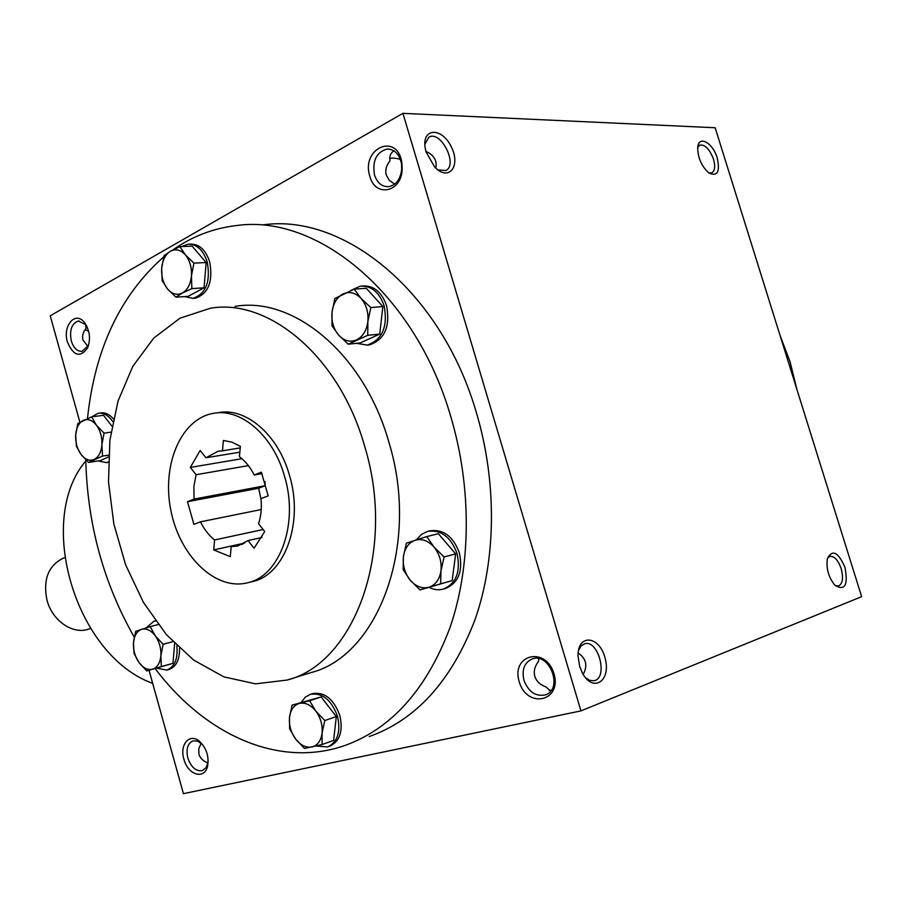 <?xml version="1.0" encoding="UTF-8"?>
<svg xmlns="http://www.w3.org/2000/svg" width="907" height="907" viewBox="0 0 907 907"><rect width="100%" height="100%" fill="white"/><g stroke="black" fill="none" stroke-linecap="round" stroke-linejoin="round"><path stroke-width="1.36" d="M222.464 450.79L218.134 451.244L205.957 457.774L200.13 450.473L190.334 467.422L196.093 474.712L193.883 486.481L194.041 499.088L187.488 501.707L193.894 524.348L200.481 521.831C204.2 529.416 208.905 535.459 214.585 539.96L213.712 549.925L230.287 556.66L231.206 546.626L237.736 546.003L248.053 540.561L254.107 548.236L264.708 531.468L258.574 523.77C261.057 516.06 261.862 507.682 260.989 498.635L268.166 495.88L261.363 472.162L254.232 475.019C250.275 467.196 245.344 461.096 239.425 456.72L240.366 446.323L231.943 442.163L223.371 440.473L222.464 450.79L240.23 447.911M190.334 467.422L241.92 458.704M284.537 476.277C273.211 435.179 240.31 407.458 212.805 413.456C180.266 419.431 161.423 466.175 171.038 511.276C180.119 556.513 215.787 591.115 247.815 582.725C279.878 575.934 298.993 523.656 284.537 476.277M251.681 581.784L252.713 581.523C284.764 574.732 303.913 522.591 289.48 475.37C278.188 434.396 245.309 406.767 217.793 412.764L216.512 412.946M364.58 446.006C339.445 356.428 268.461 297.859 210.22 308.278L179.949 318.21L153.748 338.084L132.841 366.292L118.057 400.985L109.883 440.19L108.511 481.9L113.874 524.144L125.688 564.948L143.442 602.407L166.412 634.685L193.61 660.035L223.836 676.871L255.593 683.855L287.134 680.046C354.49 663.414 396.756 550.266 364.58 446.006M288.369 679.66L310.84 672.643C378.151 655.931 420.553 544.336 388.763 441.788C363.945 353.673 293.301 296.079 235.06 306.396M155.142 668.561C203.984 733.604 277.497 768.626 344.195 745.735C391.246 729.081 426.528 689.66 450.042 627.497C471.062 566.467 471.923 488.408 451.074 417.617C415.61 293.505 317.008 213.871 236.568 225.548C213.36 228.247 192.159 236.353 172.965 249.867M163.725 256.885C120.189 295.319 94.781 349.195 87.491 418.512M85.768 459.781C87.344 523.895 103.5 583.02 134.247 637.156M797.026 389.817L790.042 361.7L779.839 334.796M580.945 710.884L402.912 113.341L715.158 127.751L861.65 596.67L580.945 710.884L183.429 793.659L149.043 670.284M79.884 422.209L50.225 315.806L402.912 113.341M717.256 158.056C712.868 142.626 698.469 134.735 697.732 147.626C697.8 157.693 701.44 166.083 708.662 172.795C717.346 176.956 720.215 172.047 717.256 158.056M426.165 152.172L425.304 148.601C421.29 127.944 441.482 126.708 451.108 146.458C461.323 165.856 448.897 182.114 434.725 167.092L426.165 152.172M845.018 567.465C838.204 551.966 832.32 549.041 827.365 558.701C826.05 568.462 828.556 577.294 834.859 585.196C844.871 591.239 848.249 585.332 845.018 567.465M579.618 666.248L578.042 656.09C577.612 633.177 599.81 635.637 605.207 658.527C611.352 681.282 592.679 693.333 582.192 672.643L579.618 666.248M183.894 759.148C179.257 744.284 190.005 732.346 199.937 741.733C206.513 748.445 209.075 756.472 207.646 765.814C204.869 780.201 187.817 775.179 183.894 759.148M519.201 681.724C510.8 654.537 545.674 645.795 553.973 673.697C562.283 701.633 526.922 709.115 519.201 681.724M67.458 342.12C62.3 325.84 75.406 310.455 84.498 322.575C89.838 330.409 90.881 338.844 87.628 347.88C80.247 357.97 73.524 356.043 67.458 342.12M369.852 176.355C360.567 148 397.742 131.866 401.914 163.135L402.152 169.734C401.155 192.647 375.124 197.511 369.852 176.355M263.302 224.834C343.696 213.338 441.664 291.555 476.606 413.411C497.149 482.909 496.095 559.619 475.007 619.719C451.437 680.964 416.154 719.909 369.183 736.575M207.964 762.946L207.952 762.946C203.168 761.166 200.152 758.263 198.928 754.227L198.769 748.751L201.184 743.218M84.986 329.774L88.648 331.18M87.968 346.553L82.956 340.012C81.959 336.066 83.013 332.143 86.12 328.232L86.8 326.18M708.889 172.954L711.802 172.863C714.897 170.867 715.453 166.287 713.469 159.122C709.569 149.009 705 144.338 699.762 145.131L697.755 147.342M394.59 184.155L389.273 180.278L386.291 175.085C385.01 170.346 386.223 165.618 389.931 160.902C389.273 156.287 390.611 152.932 393.967 150.834M389.749 158.872L390.169 158.555C391.79 157.761 395.191 158.022 400.361 159.315M424.839 144.304L428.864 137.195C440.655 129.78 458.443 164.836 445.836 170.527L437.888 169.904M835.166 585.514L838.385 586.047C842.671 583.893 843.601 578.076 841.163 568.587C838.125 560.152 834.395 556.059 829.973 556.331L827.467 558.281M578.167 653.017C586.205 658.505 587.883 665.647 583.19 674.434M578.519 650.444L581.036 645.965L584.698 643.732C598.62 639.458 608.438 678.368 593.994 680.749L589.663 680.363L585.298 677.484M85.485 324.343L86.12 328.232M196.093 474.712L248.393 465.62M264.957 481.481L265.241 485.687L258.676 488.249L261.08 499.689M194.041 499.088L265.241 485.687M85.791 460.937C35.26 520.108 75.496 655.818 152.693 683.356M200.481 521.831L261.216 509.541M187.488 501.707L258.676 488.249M213.712 549.925L244.629 543.089M214.585 539.96L263.155 529.518M231.206 546.626L243.019 544.007M248.053 540.561L262.01 537.488M254.232 475.019L262.01 473.613M205.957 457.774L239.833 452.196M208.156 761.608L206.161 767.583L202.397 770.599C196.003 771.562 191.15 767.356 187.828 758.003C185.901 749.171 187.59 743.468 192.908 740.883L197.703 741.11L202.601 744.59M523.974 680.341C521.604 669.717 524.325 662.598 532.137 658.97C549.857 652.02 563.632 689.479 545.277 694.898C535.618 696.757 528.52 691.894 523.974 680.341M88.659 345.023L82.095 351.36C77.22 351.553 73.626 348.118 71.313 341.032C69.306 330.193 71.653 323.527 78.342 321.01L85.677 324.593L86.755 326.089M425.961 151.458C433.977 155.04 437.265 160.607 435.813 168.158M374.523 175.04C372.165 160.879 376.348 152.206 387.074 149.02C394.647 149.19 399.465 154.156 401.518 163.918L401.71 169.45C400.361 179.484 395.94 185.221 388.445 186.683C381.881 186.808 377.244 182.919 374.523 175.04M550.628 691.111L546.003 686.939C540.13 684.785 536.4 681.259 534.824 676.35C533.475 671.384 534.688 666.43 538.452 661.486L538.792 658.686M551.422 690.046L549.404 690.635M90.507 628.483L88.829 629.05C73.07 634.968 52.266 620.876 46.983 600.139C42.867 579.8 48.184 565.866 62.934 558.338L64.59 557.692M175.913 297.19L167.58 289.027L162.183 280.728L161.673 268.279C161.242 276.522 163.215 283.426 167.58 289.027C172.171 294.197 177.114 295.535 182.398 293.018C187.545 289.934 190.549 284.254 191.434 275.977C191.899 267.576 189.892 260.558 185.413 254.912C180.697 249.765 175.72 248.529 170.471 251.216C165.414 254.436 162.478 260.128 161.673 268.279L164.076 255.638L170.471 251.216L179.869 246.625L185.413 254.912L193.917 263.132L191.434 275.977L191.865 288.607L182.398 293.018L175.913 297.19L188.1 296.362L204.052 287.836L206.15 262.531L192.125 246.16L179.869 246.625M193.837 298.29L195.481 298.176C208.44 293.585 213.168 281.476 209.687 261.828C205.628 249.788 199.177 243.892 190.323 244.119L189.744 244.142M184.586 296.6L193.021 298.346C205.98 293.755 210.719 281.624 207.215 261.953C203.157 249.89 196.706 243.983 187.851 244.21L181.751 246.557M206.15 262.531L193.917 263.132M204.052 287.836L191.865 288.607M88.614 462.411L81.063 454.486L76.369 446.187L75.666 435.099C75.372 442.537 77.163 449.01 81.063 454.486C85.156 459.611 89.51 461.278 94.124 459.475C98.614 457.151 101.199 452.276 101.89 444.838C102.219 437.253 100.382 430.7 96.391 425.168C92.197 420.054 87.809 418.467 83.229 420.417C78.807 422.866 76.29 427.764 75.666 435.099L77.798 423.569L91.584 416.857L96.391 425.168L104.078 433.138L101.89 444.838L102.536 456.074L88.614 462.411L100.496 460.552L108.5 456.924M113.398 418.887C109.373 414.261 105.087 412.288 100.53 412.968L99.033 413.161M108.08 462.355L106.425 462.615L108.307 462.048M112.808 421.687C108.455 415.349 103.557 412.549 98.115 413.275L91.788 416.835M98.137 460.915L106.425 462.615M111.958 426.177L103.534 415.293L91.584 416.857M110.96 432.163L104.078 433.138M108.602 455.133L102.536 456.074M146.719 670.931L138.975 662.495L134.021 653.346L133.465 642.734C133.102 650.002 134.939 656.589 138.975 662.495C143.227 668.085 147.773 670.307 152.614 669.173C157.342 667.495 160.085 663.051 160.868 655.852C161.265 648.46 159.394 641.771 155.256 635.796C150.913 630.206 146.322 628.052 141.515 629.356C136.866 631.159 134.179 635.614 133.465 642.734L135.687 631.34L150.177 626.624L155.256 635.796L163.147 644.299L160.868 655.852L161.355 666.6L146.719 670.931L172.976 663.323L174.609 643.539M156.548 668.164L166.831 670.092L169.167 669.423C176.275 666.724 179.722 659.684 179.507 648.29M155.528 620.966L153.884 621.272L146.129 627.882M166.831 670.092C174.745 666.86 178.078 658.743 176.831 645.727M158.192 624.56L150.177 626.624M172.818 641.691L163.147 644.299M172.976 663.323L161.355 666.6M304.457 748.434L295.648 739.069L289.628 728.786L289.492 717.448C288.891 725.271 290.943 732.471 295.648 739.069C300.614 745.316 306.022 747.969 311.872 746.994C317.575 745.441 320.987 740.792 322.087 733.049C322.745 725.078 320.647 717.754 315.806 711.088C310.704 704.818 305.251 702.256 299.446 703.413C293.823 705.124 290.501 709.807 289.492 717.448L292.111 705.124L309.616 700.771L315.806 711.088L324.797 720.532L322.087 733.049L322.121 744.545L304.457 748.434M328.153 746.756L329.933 746.11C339.932 741.257 343.231 731.042 339.83 715.464C333.697 699.014 324.604 691.724 312.564 693.617L312.28 693.708M316.124 746.019L327.608 746.96C337.619 742.096 340.919 731.87 337.506 716.269C331.372 699.785 322.28 692.483 310.228 694.377L305.262 697.2L301.475 702.041M322.121 744.545L333.617 740.395L336.327 716.553L321.18 696.95L292.111 705.124M321.18 696.95L309.616 700.771M336.327 716.553L324.797 720.532M420.043 589.924L410.179 580.14L403.15 569.664L403.377 556.819C402.561 565.549 404.828 573.315 410.179 580.14C415.848 586.568 422.084 588.949 428.886 587.283C435.541 584.981 439.578 579.482 440.972 570.786C441.856 561.875 439.532 553.973 434.022 547.068C428.183 540.64 421.88 538.373 415.123 540.243C408.581 542.726 404.658 548.247 403.377 556.819L406.381 543.202L426.755 536.57L434.022 547.068L444.101 556.932L440.972 570.786L440.621 583.825L420.043 589.924L452.162 580.605L455.665 553.916L438.387 533.735L426.755 536.57M429.102 587.396C433.875 589.799 438.603 590.366 443.285 589.096L445.609 588.439C458.568 582.838 463.16 570.991 459.373 552.873C453.149 536.366 443.364 529.008 430.031 530.81L428.206 531.241M443.285 589.096C456.244 583.496 460.835 571.625 457.049 553.485C450.813 536.944 441.029 529.575 427.685 531.366L421.392 534.416L416.392 539.835M455.665 553.916L444.101 556.932M452.162 580.605L440.621 583.825M348.231 344.195L338.662 335.125L332.007 325.828L332.007 312.325C331.293 321.293 333.515 328.89 338.662 335.125C344.104 340.907 350.045 342.517 356.496 339.932C362.8 336.724 366.587 330.613 367.857 321.6C368.616 312.427 366.349 304.707 361.054 298.414C355.453 292.655 349.456 291.17 343.05 293.959C336.837 297.337 333.164 303.46 332.007 312.325L334.887 298.516L354.195 289.129L361.054 298.414L370.838 307.552L367.857 321.6L367.743 335.318L348.231 344.195L360.238 342.925L379.727 334.093L382.856 306.543L366.269 288.279L354.195 289.129M367.766 345.034L369.682 344.83C384.738 339.513 390.361 326.486 386.586 305.727C381.711 291.963 373.707 285.376 362.596 285.977L362.517 285.977M356.462 343.322L367.267 345.091C382.323 339.774 387.958 326.724 384.171 305.931C379.285 292.133 371.28 285.535 360.158 286.147L350.862 290.478M382.856 306.543L370.838 307.552M379.727 334.093L367.743 335.318M247.815 582.725L252.713 581.523M201.354 743.355L199.937 741.733M207.828 763.592L207.646 765.814M85.677 324.593L84.498 322.575M88.308 345.862L87.628 347.88M401.518 163.918L401.914 163.135M545.912 694.66L545.277 694.898M79.056 320.965L78.342 321.01M389.171 149.065L387.074 149.02M218.134 451.244L219.868 450.96M193.021 298.346L195.481 298.176M154.077 621.216L155.448 620.864M310.228 694.377L312.564 693.617M367.267 345.091L369.682 344.83"/></g></svg>
